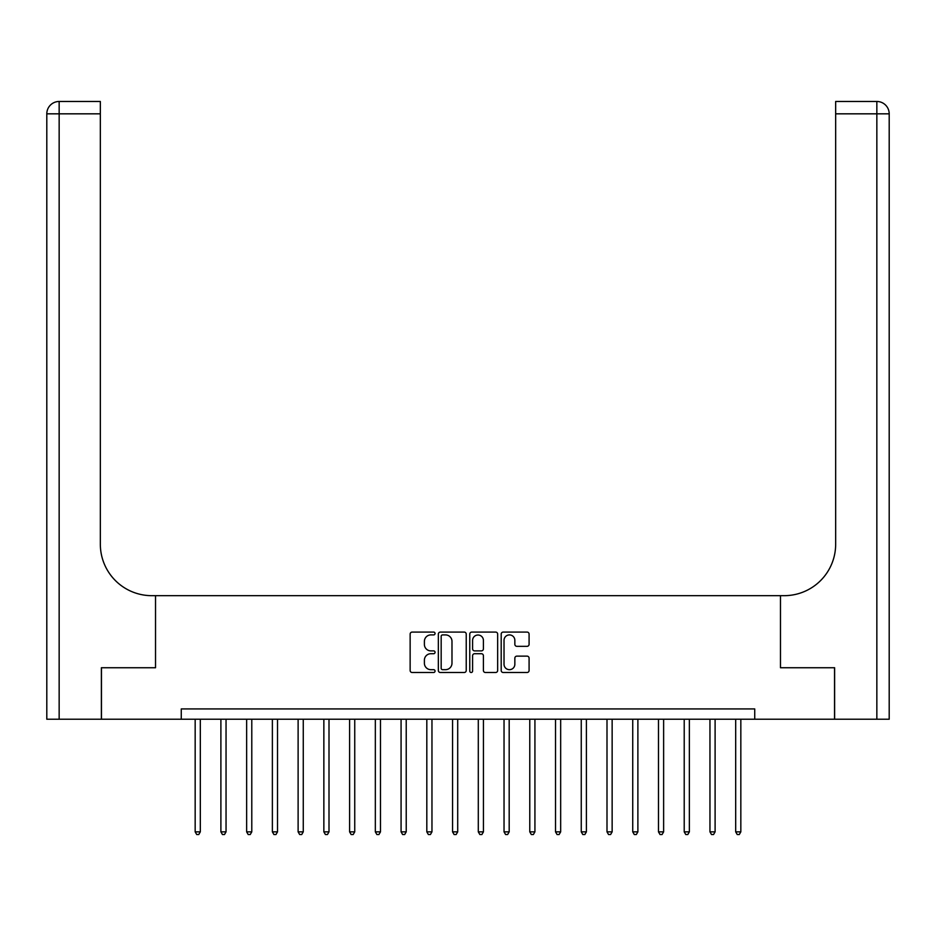 <?xml version="1.0" encoding="UTF-8"?>
<svg xmlns="http://www.w3.org/2000/svg" width="936" height="936" viewBox="0 0 936 936"><rect width="100%" height="100%" fill="white"/><g stroke="black" fill="none" stroke-linecap="round" stroke-linejoin="round"><path stroke-width="1.4" d="M435.053 633.496A1.416 1.416 0 0 0 433.637 632.081L412.168 632.081A2.024 2.024 0 0 0 410.143 634.105L410.143 670.48A2.024 2.024 0 0 0 412.168 672.504L433.637 672.504A1.416 1.416 0 0 0 435.053 671.089A1.416 1.416 0 0 0 433.637 669.673L430.864 669.673A6.47 6.47 0 0 1 424.394 663.214L424.394 660.173A6.47 6.47 0 0 1 430.864 653.714L433.637 653.714A1.416 1.416 0 0 0 435.053 652.298A1.416 1.416 0 0 0 433.637 650.883L430.864 650.883A6.47 6.47 0 0 1 424.394 644.413L424.394 641.382A6.47 6.47 0 0 1 430.864 634.912L433.637 634.912A1.416 1.416 0 0 0 435.053 633.496M527.073 646.331A2.024 2.024 0 0 0 529.086 644.307L529.086 634.105A2.024 2.024 0 0 0 527.073 632.081L503.217 632.081A2.024 2.024 0 0 0 501.193 634.105L501.193 670.48A2.024 2.024 0 0 0 503.217 672.504L527.073 672.504A2.024 2.024 0 0 0 529.086 670.48L529.086 658.16A2.024 2.024 0 0 0 527.073 656.136L516.859 656.136A2.024 2.024 0 0 0 514.847 658.16L514.847 664.267A5.405 5.405 0 0 1 509.43 669.673A5.405 5.405 0 0 1 504.024 664.267L504.024 640.318A5.405 5.405 0 0 1 509.43 634.912A5.405 5.405 0 0 1 514.847 640.318L514.847 644.307A2.024 2.024 0 0 0 516.859 646.331L527.073 646.331M181.268 719.222L101.474 719.222L101.474 667.742L155.528 667.742L155.528 595.67L780.472 595.67L780.472 667.742L780.472 595.67L784.181 595.67A51.48 51.48 0 0 0 835.661 544.19L835.661 101.474L876.845 101.474A12.355 12.355 0 0 1 889.2 113.829L889.2 719.222L834.631 719.222L834.631 667.742L780.472 667.742L834.526 667.742L834.526 719.222L754.732 719.222L754.732 708.926L181.268 708.926L181.268 719.222L754.732 719.222M466.233 634.105A2.024 2.024 0 0 0 464.209 632.081L440.365 632.081A2.024 2.024 0 0 0 438.34 634.105L438.34 670.48A2.024 2.024 0 0 0 440.365 672.504L464.209 672.504A2.024 2.024 0 0 0 466.233 670.48L466.233 634.105M471.791 632.081L495.635 632.081A2.024 2.024 0 0 1 497.659 634.105L497.659 670.48A2.024 2.024 0 0 1 495.635 672.504L485.433 672.504A2.024 2.024 0 0 1 483.409 670.48L483.409 655.726A2.024 2.024 0 0 0 481.385 653.714L474.622 653.714A2.024 2.024 0 0 0 472.598 655.726L472.598 671.089A1.416 1.416 0 0 1 471.182 672.504A1.416 1.416 0 0 1 469.767 671.089L469.767 634.105A2.024 2.024 0 0 1 471.791 632.081M442.588 634.912A1.416 1.416 0 0 0 441.172 636.328L441.172 668.257A1.416 1.416 0 0 0 442.588 669.673L445.513 669.673A6.47 6.47 0 0 0 451.983 663.214L451.983 641.382A6.47 6.47 0 0 0 445.513 634.912L442.588 634.912M483.409 640.423A5.405 5.405 0 0 0 478.003 635.017A5.405 5.405 0 0 0 472.598 640.423L472.598 648.859A2.024 2.024 0 0 0 474.622 650.883L481.385 650.883A2.024 2.024 0 0 0 483.409 648.859L483.409 640.423M195.168 719.222L195.168 831.858L200.316 831.858L200.316 719.222M200.316 831.858L198.771 834.526L196.712 834.526L195.168 831.858M220.896 719.222L220.896 831.858L226.044 831.858L226.044 719.222M226.044 831.858L224.5 834.526L222.44 834.526L220.896 831.858M246.636 719.222L246.636 831.858L251.784 831.858L251.784 719.222M251.784 831.858L250.24 834.526L248.18 834.526L246.636 831.858M272.376 719.222L272.376 831.858L277.524 831.858L277.524 719.222M277.524 831.858L275.98 834.526L273.92 834.526L272.376 831.858M298.116 719.222L298.116 831.858L303.264 831.858L303.264 719.222M303.264 831.858L301.72 834.526L299.66 834.526L298.116 831.858M101.369 667.742L155.528 667.742L155.528 595.67L151.819 595.67A51.48 51.48 0 0 1 100.339 544.19L100.339 113.829L59.155 113.829L59.155 719.222L101.369 719.222L101.369 667.742M59.155 719.222L46.8 719.222L46.8 113.829A12.355 12.355 0 0 1 59.155 101.474L100.339 101.474L100.339 113.829M100.339 101.474L59.155 101.474A12.355 12.355 0 0 0 46.8 113.829L59.155 113.829L59.155 101.474M151.819 595.67A51.48 51.48 0 0 1 100.339 544.19M835.661 101.474L876.845 101.474L873.756 101.474L876.845 101.474L876.845 113.829L835.661 113.829M784.181 595.67A51.48 51.48 0 0 0 835.661 544.19M876.845 719.222L876.845 113.829L889.2 113.829A12.355 12.355 0 0 0 876.845 101.474M323.856 719.222L323.856 831.858L329.004 831.858L329.004 719.222M329.004 831.858L327.46 834.526L325.4 834.526L323.856 831.858M349.596 719.222L349.596 831.858L354.744 831.858L354.744 719.222M354.744 831.858L353.2 834.526L351.14 834.526L349.596 831.858M375.336 719.222L375.336 831.858L380.484 831.858L380.484 719.222M380.484 831.858L378.94 834.526L376.88 834.526L375.336 831.858M401.076 719.222L401.076 831.858L406.224 831.858L406.224 719.222M406.224 831.858L404.68 834.526L402.62 834.526L401.076 831.858M426.816 719.222L426.816 831.858L431.964 831.858L431.964 719.222M431.964 831.858L430.42 834.526L428.36 834.526L426.816 831.858M452.556 719.222L452.556 831.858L457.704 831.858L457.704 719.222M457.704 831.858L456.16 834.526L454.1 834.526L452.556 831.858M478.296 719.222L478.296 831.858L483.444 831.858L483.444 719.222M483.444 831.858L481.9 834.526L479.84 834.526L478.296 831.858M504.036 719.222L504.036 831.858L509.184 831.858L509.184 719.222M509.184 831.858L507.64 834.526L505.58 834.526L504.036 831.858M529.776 719.222L529.776 831.858L534.924 831.858L534.924 719.222M534.924 831.858L533.38 834.526L531.32 834.526L529.776 831.858M555.516 719.222L555.516 831.858L560.664 831.858L560.664 719.222M560.664 831.858L559.12 834.526L557.06 834.526L555.516 831.858M581.256 719.222L581.256 831.858L586.404 831.858L586.404 719.222M586.404 831.858L584.86 834.526L582.8 834.526L581.256 831.858M606.996 719.222L606.996 831.858L612.144 831.858L612.144 719.222M612.144 831.858L610.6 834.526L608.54 834.526L606.996 831.858M632.736 719.222L632.736 831.858L637.884 831.858L637.884 719.222M637.884 831.858L636.34 834.526L634.28 834.526L632.736 831.858M658.476 719.222L658.476 831.858L663.624 831.858L663.624 719.222M663.624 831.858L662.08 834.526L660.02 834.526L658.476 831.858M684.216 719.222L684.216 831.858L689.364 831.858L689.364 719.222M689.364 831.858L687.82 834.526L685.76 834.526L684.216 831.858M709.956 719.222L709.956 831.858L715.104 831.858L715.104 719.222M715.104 831.858L713.56 834.526L711.5 834.526L709.956 831.858M735.684 719.222L735.684 831.858L740.832 831.858L740.832 719.222M740.832 831.858L739.288 834.526L737.229 834.526L735.684 831.858"/></g></svg>
